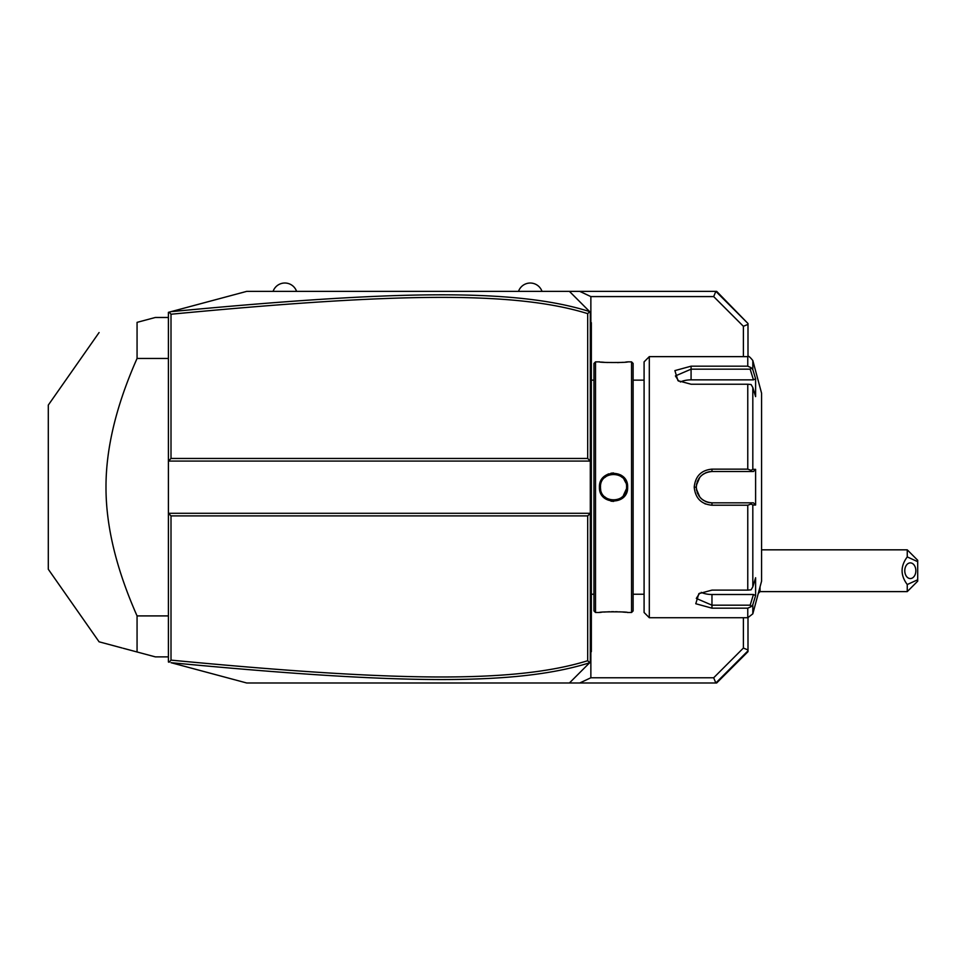 <?xml version="1.0" encoding="UTF-8"?>
<svg xmlns="http://www.w3.org/2000/svg" width="966" height="966" viewBox="0 0 966 966"><rect width="100%" height="100%" fill="white"/><g stroke="black" fill="none" stroke-linecap="round" stroke-linejoin="round"><path stroke-width="1.45" d="M747.998 323.525L716.663 291.37L715.842 291.37L713.681 296.586L590.866 296.586L579.745 291.37L715.842 291.37L747.998 323.525L747.998 356.647M579.745 291.37L569.421 291.37L590.298 312.247L590.298 513.284L168.398 513.284L168.398 662L169.183 662.217L171.006 660.128C393.283 681.296 513.61 683.662 587.69 660.72L587.69 515.892L171.006 515.892L168.398 513.284L168.398 461.072L171.006 458.464L587.69 458.464L587.69 313.636C514.021 290.778 393.778 292.976 171.006 314.228L171.006 458.464M587.69 458.464L590.298 461.072L168.398 461.072L168.398 312.356L246.716 291.37L569.421 291.37L585.082 307.031M171.006 314.228L169.183 312.139L170.378 311.825M191.147 306.258L210.008 301.199M245.895 291.587L246.716 291.37M585.082 667.325L569.421 682.986L246.716 682.986L170.982 662.688C394.37 683.916 514.83 686.343 589.634 662.773L569.421 682.986L579.745 682.986L590.866 677.77L590.866 652.135M246.716 682.986L170.982 662.688M747.998 617.709L747.998 651.664L716.663 682.986L579.745 682.986M587.69 515.892L590.298 513.284L590.298 662.096L589.634 662.773M589.731 662.676L587.69 660.72M590.866 322.221L590.866 296.586M747.998 324.383L743.385 326.291L713.681 296.586M747.998 650.83L715.842 682.986L713.681 677.77L743.385 648.053L747.998 649.973M713.681 677.77L590.866 677.77M743.385 326.291L743.385 356.635M743.385 617.721L743.385 648.053M760.037 586.917L760.037 591.615A31.335 31.335 0 0 1 758.298 593.402M907.255 556.911L917.7 561.681L917.7 560.28L907.255 549.835L907.255 556.911C900.372 566.112 900.372 575.325 907.255 584.539L907.255 591.615L760.037 591.615M907.255 549.835L761.57 549.835M917.7 561.681L917.7 579.769L907.255 584.539M904.78 570.725A7.837 5.542 -90 0 1 910.31 562.888A7.837 5.542 -90 0 1 915.853 570.725A7.837 5.542 -90 0 1 910.31 578.562A7.837 5.542 -90 0 1 904.78 570.725M917.7 579.769L917.7 581.17L907.255 591.615M589.731 311.68L587.69 313.636M171.006 515.892L171.006 660.128M589.634 311.583C515.252 288.085 394.877 290.368 170.982 311.656M590.298 601.903L591.349 601.794L591.349 650.275M590.298 652.702L591.349 651.664L591.349 650.613L590.298 651.664M590.298 586.543L591.349 586.652L591.349 601.794M590.298 387.813L591.349 387.704L591.349 586.652M590.298 372.453L591.349 372.562L591.349 387.704M590.298 321.654L591.349 322.692L591.349 372.562M591.349 323.743L590.298 322.692M595.527 612.492L595.527 361.864L593.957 363.421L593.957 610.935L595.527 612.492L599.439 612.492C598.642 611.611 628.455 611.623 627.634 612.492L627.031 612.432M610.947 501.149L613.651 501.39M627.634 487.178C628.443 505.532 598.63 505.532 599.439 487.178C598.63 468.824 628.455 468.824 627.634 487.178L626.584 486.526M631.559 612.492L633.116 610.935L633.116 363.421L631.559 361.864L631.559 612.492L627.634 612.492M625.714 612.287L622.768 612.033M621.017 611.913L619.327 611.828M617.346 611.744L615.608 611.707M613.543 611.683L611.478 611.707M609.715 611.744L607.723 611.828M606.032 611.913L604.233 612.046M601.371 612.287L600.043 612.432M600.514 486.417L600.49 487.178C599.669 470.345 627.405 470.345 626.596 487.178C627.405 504.01 599.669 504.01 600.49 487.178L600.514 486.405M625.908 491.344L626.125 490.656M626.584 487.83L626.572 486.417M627.634 486.84L627.562 485.717M626.632 481.913L626.197 480.911M623.915 477.554L620.812 474.994M613.543 472.966L610.947 473.207M608.628 473.847L605.851 475.26M603.122 477.602L601.528 479.728M600.888 480.899L599.874 483.7M625.871 482.903L624.06 479.438M615.209 474.234L616.368 474.439M606.624 476.105L604.704 477.578M631.559 361.864L627.634 361.864C628.431 362.733 598.618 362.733 599.439 361.864L600.043 361.924M601.371 362.069L604.257 362.31M606.044 362.443L607.771 362.528M617.383 362.612L619.351 362.528M621.041 362.443L622.792 362.322M625.714 362.069L627.031 361.924M644.093 487.178L644.093 612.492L649.309 617.721L649.309 356.635L644.093 361.864L644.093 487.178M649.309 617.721L747.769 617.721L747.769 608.169L711.966 608.169L695.774 603.738L698.841 593.667L711.966 590.117L747.769 590.117L747.769 505.218L711.966 505.218L738.072 505.218M704.637 503.612L705.639 504.035M747.769 384.226L751.089 384.528L752.816 387.487L752.816 469.343L755.605 469.343L755.605 505.013L753.444 502.839L711.966 502.839L711.966 505.218C701.244 504.204 695.327 498.178 694.216 487.178C695.339 476.166 701.256 470.152 711.966 469.138L747.769 469.138L747.769 384.226L691.076 384.226L677.963 380.689L674.896 370.606L691.076 366.186L747.769 366.186L747.769 356.635L649.309 356.635M747.769 505.218L751.089 504.023L752.816 505.013L752.816 586.869L751.089 589.815L747.769 590.117M750.171 502.839L751.089 504.023M753.444 502.839L711.966 502.839A15.661 15.661 0 0 1 711.109 502.815L711.966 502.839C702.475 501.922 697.259 496.705 696.305 487.178C697.259 477.651 702.487 472.422 711.966 471.517L711.109 471.541A15.661 15.661 0 0 1 711.966 471.517L753.444 471.517L711.966 471.517A15.661 15.661 0 0 0 711.109 471.541M711.966 469.138L711.966 471.517L732.059 471.517M710.252 471.601A15.661 15.661 0 0 0 708.537 471.891A15.661 15.661 0 0 1 710.252 471.601L707.68 472.108A15.661 15.661 0 0 1 707.704 472.108A15.661 15.661 0 0 0 707.68 472.108M706.846 472.374L706.013 472.688A15.661 15.661 0 0 1 706.846 472.374A15.661 15.661 0 0 0 706.013 472.688M705.675 472.833L702.197 474.934A15.661 15.661 0 0 1 702.222 474.91A15.661 15.661 0 0 0 702.197 474.934M700.93 476.069A15.661 15.661 0 0 1 701.545 475.477L700.302 476.721A15.661 15.661 0 0 1 700.495 476.516M699.782 477.337A15.661 15.661 0 0 0 699.722 477.397A15.661 15.661 0 0 1 699.782 477.337L696.426 485.186M694.216 487.178L696.305 487.178L696.329 488.047A15.661 15.661 0 0 1 696.329 486.296A15.661 15.661 0 0 0 696.329 488.047M696.426 489.134L699.782 497.019A15.661 15.661 0 0 1 699.722 496.947A15.661 15.661 0 0 0 699.782 497.019M700.507 497.852A15.661 15.661 0 0 1 700.302 497.623L701.545 498.879A15.661 15.661 0 0 1 700.93 498.287M702.197 499.422A15.661 15.661 0 0 0 702.222 499.446A15.661 15.661 0 0 1 702.197 499.422L705.663 501.523M706.013 501.668L706.834 501.982A15.661 15.661 0 0 1 706.013 501.668A15.661 15.661 0 0 0 706.834 501.982M707.68 502.248L710.252 502.743A15.661 15.661 0 0 1 707.68 502.248A15.661 15.661 0 0 0 710.252 502.743M711.109 502.815A15.661 15.661 0 0 0 711.966 502.839L734.438 502.839M747.769 608.169L751.089 606.672L752.816 604.704L753.818 601.42M752.816 586.869L755.605 577.74L755.605 595.575L753.444 594.501L750.171 605.187L751.089 606.672M750.171 605.187L711.966 605.187L696.305 598.425L699.674 593.16M755.605 505.013L752.816 505.013M747.769 356.635C748.119 355.488 749.797 356.768 752.816 360.511L761.57 393.186L761.57 581.17L752.816 613.845L752.816 604.704L755.605 595.575M703.671 500.46A15.661 15.661 0 0 1 702.934 499.977A15.661 15.661 0 0 0 703.671 500.46M699.191 496.246A15.661 15.661 0 0 1 698.708 495.51A15.661 15.661 0 0 0 699.191 496.246M697.85 493.964A15.661 15.661 0 0 1 697.5 493.191A15.661 15.661 0 0 0 697.85 493.964M697.488 493.167A15.661 15.661 0 0 1 697.174 492.346A15.661 15.661 0 0 0 697.488 493.167M696.691 490.656A15.661 15.661 0 0 1 696.401 488.929A15.661 15.661 0 0 0 696.691 490.656M696.401 485.427A15.661 15.661 0 0 1 696.691 483.7A15.661 15.661 0 0 0 696.401 485.427M697.174 482.01A15.661 15.661 0 0 1 697.85 480.392A15.661 15.661 0 0 0 697.174 482.01M698.708 478.846A15.661 15.661 0 0 1 699.191 478.11A15.661 15.661 0 0 0 698.708 478.846M702.934 474.378A15.661 15.661 0 0 1 703.671 473.895A15.661 15.661 0 0 0 702.934 474.378M752.816 469.343L751.089 470.321L747.769 469.138M755.605 469.343L753.444 471.517M750.171 471.517L751.089 470.321M678.784 381.196L675.415 375.931L691.076 369.169L750.171 369.169L751.089 367.684L747.769 366.186M753.818 372.924L752.816 369.652L751.089 367.684M752.816 360.511L752.816 369.652L755.605 378.769L755.605 396.615L752.816 387.487M750.171 369.169L753.444 379.855L755.605 378.769L755.255 377.609M701.545 475.477A15.661 15.661 0 0 0 700.905 476.081M700.905 498.263A15.661 15.661 0 0 0 701.545 498.879M738.072 502.839L711.966 502.839M680.342 381.993A15.661 7.837 180 0 1 691.076 379.855L753.444 379.855M753.444 594.501L711.966 594.501A15.661 7.837 0 0 1 701.219 592.363M600.574 488.711L600.671 489.364M604.837 496.898L606.612 498.239M608.991 499.41L610.162 499.784M610.464 499.869L611.925 500.134M612.758 500.207L616.453 499.905M616.658 499.857L618.276 499.337M620.438 498.263L621.524 497.502M621.597 497.442L622.406 496.765M623.155 496.005L626.499 488.711M626.572 487.939L626.596 487.178M624.688 480.392L624.012 479.377M622.285 477.482L620.522 476.141M618.083 474.934L616.851 474.548M611.949 474.221L610.645 474.451M610.283 474.535L608.713 475.043M168.398 358.446L137.063 358.446L137.063 322.366L155.345 317.476L168.398 317.476M168.398 615.91L137.063 615.91C116.27 568.95 105.91 526.047 105.994 487.178C105.91 448.296 116.27 405.382 137.063 358.446M168.398 656.88L155.345 656.88L137.063 651.978L137.063 615.91M137.063 322.366C85.431 336.204 85.431 336.204 137.063 322.366C85.431 336.204 85.431 336.204 137.063 322.366M122.114 647.981L99.087 641.81L48.3 569.264L48.3 405.08L99.087 332.546M137.063 651.978C85.431 638.152 85.431 638.152 137.063 651.978L123.153 648.258M518.513 291.37A12.437 12.437 0 0 1 541.998 291.37M273.088 291.37A12.437 12.437 0 0 1 296.586 291.37M591.349 622.937L590.298 622.937M591.349 612.444L590.298 612.444M591.349 576.002L590.298 576.002M591.349 398.354L590.298 398.354M591.349 361.912L590.298 361.912M591.349 351.419L590.298 351.419M711.966 608.169L711.966 594.501M691.076 366.186L691.076 379.855M599.439 487.178L600.49 487.178M593.957 380.133L591.349 380.133M595.527 361.864L599.439 361.864M633.116 380.133L644.093 380.133M633.116 594.223L644.093 594.223M747.769 617.721L752.816 613.845M593.957 594.223L591.349 594.223"/></g></svg>
